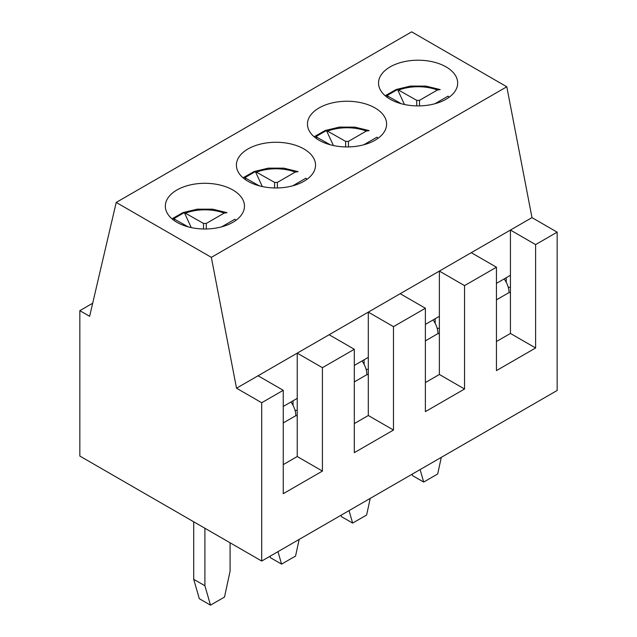 <?xml version="1.0" encoding="UTF-8"?>
<svg xmlns="http://www.w3.org/2000/svg" width="637" height="637" viewBox="0 0 637 637"><rect width="100%" height="100%" fill="white"/><g stroke="black" fill="none" stroke-linecap="round" stroke-linejoin="round"><path stroke-width="0.96" d="M319.057 140.244A39.566 22.844 180 0 1 307.472 124.088A39.566 22.844 180 0 1 347.038 101.243A39.566 22.844 180 0 1 386.611 124.088A39.566 22.844 180 0 1 362.182 145.196A39.566 22.844 180 0 1 319.057 140.244M176.927 222.305A39.566 22.844 180 0 1 165.333 206.149A39.566 22.844 180 0 1 204.907 183.305A39.566 22.844 180 0 1 244.473 206.149A39.566 22.844 180 0 1 220.044 227.258A39.566 22.844 180 0 1 176.927 222.305M79.84 310.665L89.626 316.318L116.213 202.431L411.669 31.85L506.797 86.775L531.983 217.615L557.16 232.155L557.16 390.465L261.703 561.046L79.84 456.052L79.84 310.665L92.684 303.252M116.213 202.431L211.341 257.356L506.797 86.775M247.992 181.274A39.566 22.844 180 0 1 236.407 165.118A39.566 22.844 180 0 1 275.972 142.274A39.566 22.844 180 0 1 315.538 165.118A39.566 22.844 180 0 1 291.117 186.227A39.566 22.844 180 0 1 247.992 181.274M390.131 99.213A39.566 22.844 180 0 1 378.537 83.057A39.566 22.844 180 0 1 418.103 60.212A39.566 22.844 180 0 1 457.677 83.057A39.566 22.844 180 0 1 433.248 104.165A39.566 22.844 180 0 1 390.131 99.213M510.436 333.446L510.436 230.061L471.269 252.674L496.446 267.214L496.446 370.599L535.621 347.977L510.436 333.446L496.446 341.52M510.436 275.288L496.446 283.361M464.548 389.008L439.371 374.476L439.371 271.091L400.203 293.705L425.381 308.244L425.381 411.629L464.548 389.008L464.548 285.623L439.371 271.091L471.269 252.674M464.548 285.623L496.446 267.214M439.371 374.476L425.381 382.55M439.371 316.318L425.381 324.392M393.483 430.039L368.305 415.507L368.305 312.122L329.13 334.736L354.315 349.275L354.315 452.66L393.483 430.039L393.483 326.654L368.305 312.122L400.203 293.705M393.483 326.654L425.381 308.244M368.305 415.507L354.315 423.581M368.305 357.349L354.315 365.423M322.418 471.069L297.232 456.53L297.232 353.145L258.065 375.766L283.25 390.306L283.25 493.691L322.418 471.069L322.418 367.684L297.232 353.145L329.13 334.736M322.418 367.684L354.315 349.275M297.232 456.53L283.25 464.612M297.232 398.38L283.25 406.454M211.341 257.356L236.518 388.204L258.065 375.766M236.518 388.204L261.703 402.743L283.25 390.306M535.621 347.977L535.621 244.592L510.436 230.061L531.983 217.615M535.621 244.592L557.16 232.155M261.703 402.743L261.703 561.046M293.036 400.8L293.036 405.379M364.109 359.77L364.109 364.348M435.175 318.739L435.175 323.317M506.24 277.708L506.24 282.287M193.712 521.799L193.712 579.304L199.309 598.692L210.497 605.15L224.487 597.076L230.084 571.23L230.084 542.796M296.539 410.411L295.011 410.26M204.907 528.256L204.907 585.761L210.497 605.15M283.25 422.936L295.839 415.666L297.232 415.81M295.839 415.666A16.22 9.364 -120 0 0 290.958 402.003M193.712 579.304L204.907 585.761M404.463 104.5L397.536 89.491L416.709 100.343L419.504 100.343L437.404 90.008L440.151 89.634M401.35 103.751L386.898 95.63L397.536 89.491M449.157 97.222A35.608 20.559 180 0 0 448.034 96.147L434.864 103.751M416.709 105.885L416.709 100.343M419.504 100.343L419.504 105.885M412.107 474.215L412.513 475.6L423.701 482.058L437.691 473.984L441.29 457.366M509.735 287.327L508.215 287.168M423.701 482.058L420.102 469.596M496.446 299.844L509.043 292.574L510.436 292.717M509.043 292.574A16.22 9.364 -120 0 0 504.162 278.91M333.39 145.531L326.462 130.521L345.636 141.374L348.439 141.374L366.339 131.039L369.078 130.665M330.285 144.782L315.833 136.66L326.462 130.521M378.091 138.253A35.608 20.559 180 0 0 376.969 137.178L363.799 144.782M345.636 146.916L345.636 141.374M348.439 141.374L348.439 146.916M341.042 515.245L341.44 516.631L352.635 523.088L366.625 515.014L370.224 498.397M438.67 328.358L437.149 328.198M352.635 523.088L349.036 510.627M425.381 340.875L437.969 333.605L439.371 333.748M437.969 333.605A16.22 9.364 -120 0 0 433.088 319.941M262.325 186.561L255.397 171.552L274.571 182.405L277.374 182.405L295.265 172.07L298.012 171.695M259.219 185.813L244.767 177.691L255.397 171.552M307.018 179.276A35.608 20.559 180 0 0 305.903 178.209L292.725 185.813M274.571 187.947L274.571 182.405M277.374 182.405L277.374 187.947M269.977 556.268L270.375 557.662L281.57 564.119L295.56 556.045L299.151 539.428M367.605 369.38L366.084 369.229M281.57 564.119L277.971 551.658M354.315 381.905L366.904 374.636L368.305 374.779M366.904 374.636A16.22 9.364 -120 0 0 362.023 360.972M191.259 227.592L184.332 212.583L203.506 223.436L206.3 223.436L224.2 213.1L226.947 212.718M188.146 226.844L173.702 218.722L184.332 212.583M235.953 220.306A35.608 20.559 180 0 0 234.83 219.239L221.66 226.844M203.506 228.978L203.506 223.436M206.3 223.436L206.3 228.978M398.81 90.008A35.608 20.559 180 0 1 437.404 90.008M387.057 97.222A35.608 20.559 180 0 1 388.18 96.147M327.744 131.039A35.608 20.559 180 0 1 366.339 131.039M315.992 138.253A35.608 20.559 180 0 1 317.107 137.178M256.671 172.07A35.608 20.559 180 0 1 295.265 172.07M244.927 179.276A35.608 20.559 180 0 1 246.041 178.209M185.606 213.1A35.608 20.559 180 0 1 224.2 213.1M173.853 220.306A35.608 20.559 180 0 1 174.976 219.239M440.175 89.562L425.93 86.099L410.499 86.075L396.214 89.491L385.194 95.733M369.11 130.593L354.857 127.129L339.433 127.097L325.149 130.521L314.121 136.764M298.044 171.624L283.791 168.152L268.36 168.128L254.083 171.552L243.055 177.795M226.971 212.647L212.726 209.183L197.295 209.159L183.018 212.583L171.99 218.825"/></g></svg>
